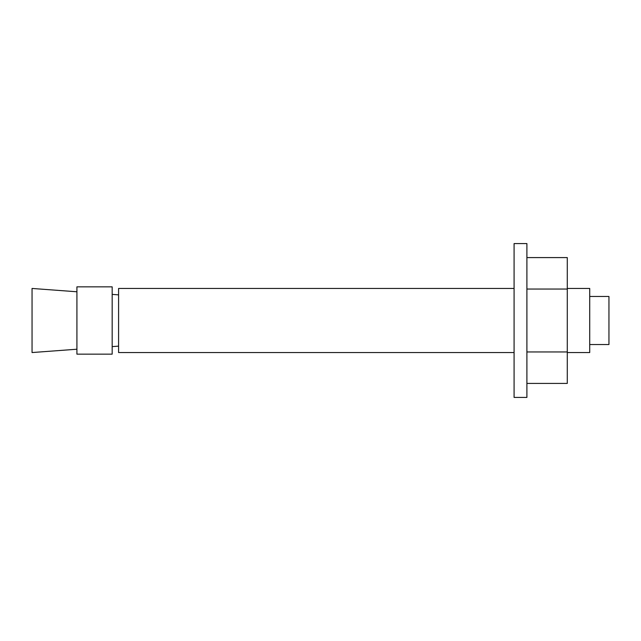 <?xml version="1.0" encoding="UTF-8"?>
<svg xmlns="http://www.w3.org/2000/svg" width="641" height="641" viewBox="0 0 641 641"><rect width="100%" height="100%" fill="white"/><g stroke="black" fill="none" stroke-linecap="round" stroke-linejoin="round"><path stroke-width="0.96" d="M514.082 288.45L118.585 288.45L118.585 352.55L514.082 352.55M514.082 397.42L514.082 243.58L526.902 243.58L526.902 397.42L514.082 397.42M76.92 320.5L76.92 354.153L112.175 354.153L112.175 286.848L76.92 286.848L76.92 320.5M76.92 291.775L32.05 288.45L32.05 352.55L76.92 349.225M567.285 352.55L589.72 352.55L589.72 288.45L567.285 288.45M589.72 344.538L608.95 344.538L608.95 296.463L589.72 296.463M526.902 257.586L567.285 257.586L567.285 289.043L526.902 289.043M526.902 351.957L567.285 351.957L567.285 289.043M526.902 383.414L567.285 383.414L567.285 351.957M118.585 346.14L112.175 346.613M118.585 294.86L112.175 294.387"/></g></svg>

